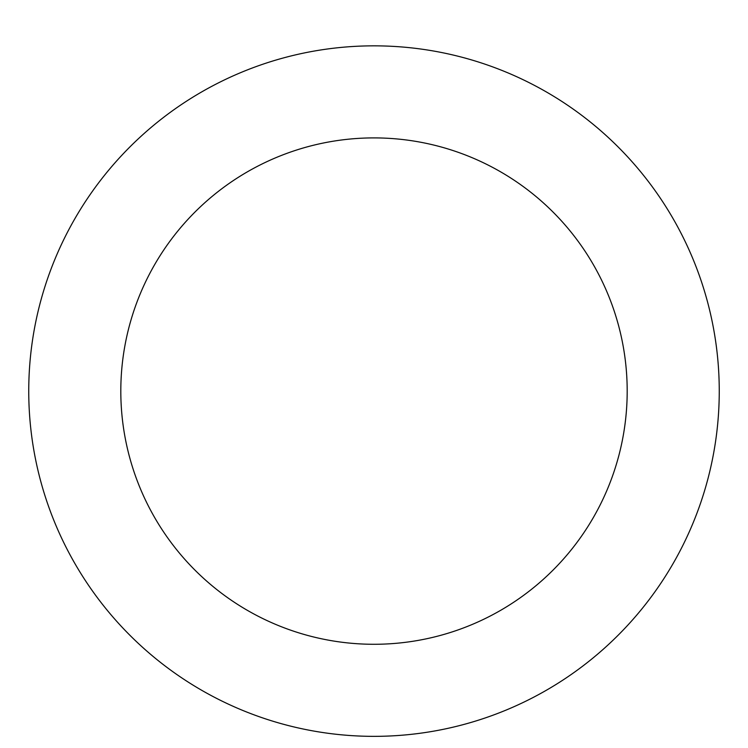 <?xml version="1.0" encoding="UTF-8"?>
<svg xmlns="http://www.w3.org/2000/svg" width="748" height="748" viewBox="0 0 748 748"><rect width="100%" height="100%" fill="white"/><g stroke="black" fill="none" stroke-linecap="round" stroke-linejoin="round"><path stroke-width="1.12" d="M374 45.843A345.258 345.258 0 0 1 673.004 563.721A345.258 345.258 0 0 1 74.996 563.721A345.258 345.258 0 0 1 374 45.843M374 137.903A253.189 253.189 0 0 1 593.267 517.691A253.189 253.189 0 0 1 154.733 517.691A253.189 253.189 0 0 1 374 137.903"/></g></svg>
